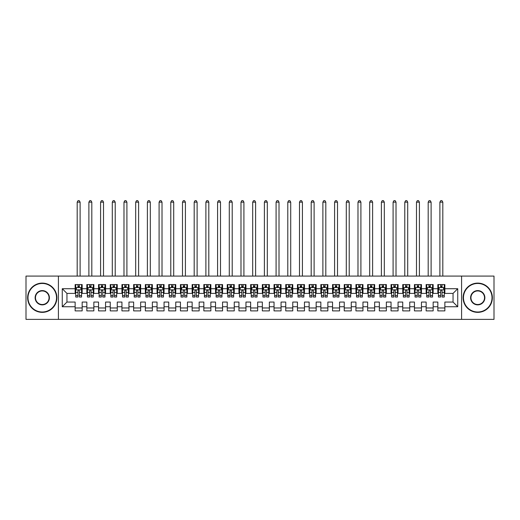 <?xml version="1.0" encoding="UTF-8"?>
<svg xmlns="http://www.w3.org/2000/svg" width="520" height="520" viewBox="0 0 520 520"><rect width="100%" height="100%" fill="white"/><g stroke="black" fill="none" stroke-linecap="round" stroke-linejoin="round"><path stroke-width="0.78" d="M461.591 319.377L494 319.377L494 276.088L461.591 276.088L461.591 319.377L58.409 319.377L58.409 276.088L26 276.088L26 319.377L58.409 319.377M461.591 276.088L58.409 276.088M62.27 306.742L62.27 288.724L75.14 288.724L75.14 293.404L66.95 293.404L66.95 302.062L62.27 306.742L75.14 306.742L75.14 310.895L82.16 310.895L82.16 306.742L86.84 306.742L86.84 310.895L93.86 310.895L93.86 306.742L98.54 306.742L98.54 310.895L105.56 310.895L105.56 306.742L110.24 306.742L110.24 310.895L117.26 310.895L117.26 306.742L121.94 306.742L121.94 310.895L128.96 310.895L128.96 306.742L133.64 306.742L133.64 310.895L140.66 310.895L140.66 306.742L145.34 306.742L145.34 310.895L152.36 310.895L152.36 306.742L157.04 306.742L157.04 310.895L164.06 310.895L164.06 306.742L168.74 306.742L168.74 310.895L175.76 310.895L175.76 306.742L180.44 306.742L180.44 310.895L187.46 310.895L187.46 306.742L192.14 306.742L192.14 310.895L199.16 310.895L199.16 306.742L203.84 306.742L203.84 310.895L210.86 310.895L210.86 306.742L215.54 306.742L215.54 310.895L222.56 310.895L222.56 306.742L227.24 306.742L227.24 310.895L234.26 310.895L234.26 306.742L238.94 306.742L238.94 310.895L245.96 310.895L245.96 306.742L250.64 306.742L250.64 310.895L257.66 310.895L257.66 306.742L262.34 306.742L262.34 310.895L269.36 310.895L269.36 306.742L274.04 306.742L274.04 310.895L281.06 310.895L281.06 306.742L285.74 306.742L285.74 310.895L292.76 310.895L292.76 306.742L297.44 306.742L297.44 310.895L304.46 310.895L304.46 306.742L309.14 306.742L309.14 310.895L316.16 310.895L316.16 306.742L320.84 306.742L320.84 310.895L327.86 310.895L327.86 306.742L332.54 306.742L332.54 310.895L339.56 310.895L339.56 306.742L344.24 306.742L344.24 310.895L351.26 310.895L351.26 306.742L355.94 306.742L355.94 310.895L362.96 310.895L362.96 306.742L367.64 306.742L367.64 310.895L374.66 310.895L374.66 306.742L379.34 306.742L379.34 310.895L386.36 310.895L386.36 306.742L391.04 306.742L391.04 310.895L398.06 310.895L398.06 306.742L402.74 306.742L402.74 310.895L409.76 310.895L409.76 306.742L414.44 306.742L414.44 310.895L421.46 310.895L421.46 306.742L426.14 306.742L426.14 310.895L433.16 310.895L433.16 306.742L437.84 306.742L437.84 310.895L444.86 310.895L444.86 302.062L453.05 302.062L453.05 293.404L444.86 293.404L444.86 288.724L457.73 288.724L457.73 306.742L444.86 306.742M444.86 288.724L444.86 284.57L437.84 284.57L437.84 288.724L433.16 288.724L433.16 284.57L426.14 284.57L426.14 288.724L421.46 288.724L421.46 284.57L414.44 284.57L414.44 288.724L409.76 288.724L409.76 284.57L402.74 284.57L402.74 288.724L398.06 288.724L398.06 284.57L391.04 284.57L391.04 288.724L386.36 288.724L386.36 284.57L379.34 284.57L379.34 288.724L374.66 288.724L374.66 284.57L367.64 284.57L367.64 288.724L362.96 288.724L362.96 284.57L355.94 284.57L355.94 288.724L351.26 288.724L351.26 284.57L344.24 284.57L344.24 288.724L339.56 288.724L339.56 284.57L332.54 284.57L332.54 288.724L327.86 288.724L327.86 284.57L320.84 284.57L320.84 288.724L316.16 288.724L316.16 284.57L309.14 284.57L309.14 288.724L304.46 288.724L304.46 284.57L297.44 284.57L297.44 288.724L292.76 288.724L292.76 284.57L285.74 284.57L285.74 288.724L281.06 288.724L281.06 284.57L274.04 284.57L274.04 288.724L269.36 288.724L269.36 284.57L262.34 284.57L262.34 288.724L257.66 288.724L257.66 284.57L250.64 284.57L250.64 288.724L245.96 288.724L245.96 284.57L238.94 284.57L238.94 288.724L234.26 288.724L234.26 284.57L227.24 284.57L227.24 288.724L222.56 288.724L222.56 284.57L215.54 284.57L215.54 288.724L210.86 288.724L210.86 284.57L203.84 284.57L203.84 288.724L199.16 288.724L199.16 284.57L192.14 284.57L192.14 288.724L187.46 288.724L187.46 284.57L180.44 284.57L180.44 288.724L175.76 288.724L175.76 284.57L168.74 284.57L168.74 288.724L164.06 288.724L164.06 284.57L157.04 284.57L157.04 288.724L152.36 288.724L152.36 284.57L145.34 284.57L145.34 288.724L140.66 288.724L140.66 284.57L133.64 284.57L133.64 288.724L128.96 288.724L128.96 284.57L121.94 284.57L121.94 288.724L117.26 288.724L117.26 284.57L110.24 284.57L110.24 288.724L105.56 288.724L105.56 284.57L98.54 284.57L98.54 288.724L93.86 288.724L93.86 284.57L86.84 284.57L86.84 288.724L82.16 288.724L82.16 284.57L75.14 284.57L75.14 288.724M433.16 306.742L433.16 302.062L437.84 302.062L437.84 306.742M457.73 288.724L453.05 293.404M421.46 306.742L421.46 302.062L426.14 302.062L426.14 306.742M437.84 288.724L437.84 293.404L433.16 293.404L433.16 288.724M409.76 306.742L409.76 302.062L414.44 302.062L414.44 306.742M426.14 288.724L426.14 293.404L421.46 293.404L421.46 288.724M398.06 306.742L398.06 302.062L402.74 302.062L402.74 306.742M414.44 288.724L414.44 293.404L409.76 293.404L409.76 288.724M386.36 306.742L386.36 302.062L391.04 302.062L391.04 306.742M402.74 288.724L402.74 293.404L398.06 293.404L398.06 288.724M374.66 306.742L374.66 302.062L379.34 302.062L379.34 306.742M391.04 288.724L391.04 293.404L386.36 293.404L386.36 288.724M362.96 306.742L362.96 302.062L367.64 302.062L367.64 306.742M379.34 288.724L379.34 293.404L374.66 293.404L374.66 288.724M351.26 306.742L351.26 302.062L355.94 302.062L355.94 306.742M367.64 288.724L367.64 293.404L362.96 293.404L362.96 288.724M339.56 306.742L339.56 302.062L344.24 302.062L344.24 306.742M355.94 288.724L355.94 293.404L351.26 293.404L351.26 288.724M327.86 306.742L327.86 302.062L332.54 302.062L332.54 306.742M344.24 288.724L344.24 293.404L339.56 293.404L339.56 288.724M316.16 306.742L316.16 302.062L320.84 302.062L320.84 306.742M332.54 288.724L332.54 293.404L327.86 293.404L327.86 288.724M304.46 306.742L304.46 302.062L309.14 302.062L309.14 306.742M320.84 288.724L320.84 293.404L316.16 293.404L316.16 288.724M292.76 306.742L292.76 302.062L297.44 302.062L297.44 306.742M309.14 288.724L309.14 293.404L304.46 293.404L304.46 288.724M281.06 306.742L281.06 302.062L285.74 302.062L285.74 306.742M297.44 288.724L297.44 293.404L292.76 293.404L292.76 288.724M269.36 306.742L269.36 302.062L274.04 302.062L274.04 306.742M285.74 288.724L285.74 293.404L281.06 293.404L281.06 288.724M257.66 306.742L257.66 302.062L262.34 302.062L262.34 306.742M274.04 288.724L274.04 293.404L269.36 293.404L269.36 288.724M245.96 306.742L245.96 302.062L250.64 302.062L250.64 306.742M262.34 288.724L262.34 293.404L257.66 293.404L257.66 288.724M234.26 306.742L234.26 302.062L238.94 302.062L238.94 306.742M250.64 288.724L250.64 293.404L245.96 293.404L245.96 288.724M222.56 306.742L222.56 302.062L227.24 302.062L227.24 306.742M238.94 288.724L238.94 293.404L234.26 293.404L234.26 288.724M210.86 306.742L210.86 302.062L215.54 302.062L215.54 306.742M227.24 288.724L227.24 293.404L222.56 293.404L222.56 288.724M199.16 306.742L199.16 302.062L203.84 302.062L203.84 306.742M215.54 288.724L215.54 293.404L210.86 293.404L210.86 288.724M187.46 306.742L187.46 302.062L192.14 302.062L192.14 306.742M203.84 288.724L203.84 293.404L199.16 293.404L199.16 288.724M175.76 306.742L175.76 302.062L180.44 302.062L180.44 306.742M192.14 288.724L192.14 293.404L187.46 293.404L187.46 288.724M164.06 306.742L164.06 302.062L168.74 302.062L168.74 306.742M180.44 288.724L180.44 293.404L175.76 293.404L175.76 288.724M152.36 306.742L152.36 302.062L157.04 302.062L157.04 306.742M168.74 288.724L168.74 293.404L164.06 293.404L164.06 288.724M140.66 306.742L140.66 302.062L145.34 302.062L145.34 306.742M157.04 288.724L157.04 293.404L152.36 293.404L152.36 288.724M128.96 306.742L128.96 302.062L133.64 302.062L133.64 306.742M145.34 288.724L145.34 293.404L140.66 293.404L140.66 288.724M117.26 306.742L117.26 302.062L121.94 302.062L121.94 306.742M133.64 288.724L133.64 293.404L128.96 293.404L128.96 288.724M105.56 306.742L105.56 302.062L110.24 302.062L110.24 306.742M121.94 288.724L121.94 293.404L117.26 293.404L117.26 288.724M93.86 306.742L93.86 302.062L98.54 302.062L98.54 306.742M110.24 288.724L110.24 293.404L105.56 293.404L105.56 288.724M82.16 306.742L82.16 302.062L86.84 302.062L86.84 306.742M98.54 288.724L98.54 293.404L93.86 293.404L93.86 288.724M66.95 302.062L75.14 302.062L75.14 306.742M86.84 288.724L86.84 293.404L82.16 293.404L82.16 288.724M437.84 287.495L438.425 287.495M444.275 287.495L444.86 287.495M426.14 287.495L426.725 287.495M432.575 287.495L433.16 287.495M414.44 287.495L415.025 287.495M420.875 287.495L421.46 287.495M402.74 287.495L403.325 287.495M409.175 287.495L409.76 287.495M391.04 287.495L391.625 287.495M397.475 287.495L398.06 287.495M379.34 287.495L379.925 287.495M385.775 287.495L386.36 287.495M367.64 287.495L368.225 287.495M374.075 287.495L374.66 287.495M355.94 287.495L356.525 287.495M362.375 287.495L362.96 287.495M344.24 287.495L344.825 287.495M350.675 287.495L351.26 287.495M332.54 287.495L333.125 287.495M338.975 287.495L339.56 287.495M320.84 287.495L321.425 287.495M327.275 287.495L327.86 287.495M309.14 287.495L309.725 287.495M315.575 287.495L316.16 287.495M297.44 287.495L298.025 287.495M303.875 287.495L304.46 287.495M285.74 287.495L286.325 287.495M292.175 287.495L292.76 287.495M274.04 287.495L274.625 287.495M280.475 287.495L281.06 287.495M262.34 287.495L262.925 287.495M268.775 287.495L269.36 287.495M250.64 287.495L251.225 287.495M257.075 287.495L257.66 287.495M238.94 287.495L239.525 287.495M245.375 287.495L245.96 287.495M227.24 287.495L227.825 287.495M233.675 287.495L234.26 287.495M215.54 287.495L216.125 287.495M221.975 287.495L222.56 287.495M203.84 287.495L204.425 287.495M210.275 287.495L210.86 287.495M192.14 287.495L192.725 287.495M198.575 287.495L199.16 287.495M180.44 287.495L181.025 287.495M186.875 287.495L187.46 287.495M168.74 287.495L169.325 287.495M175.175 287.495L175.76 287.495M157.04 287.495L157.625 287.495M163.475 287.495L164.06 287.495M145.34 287.495L145.925 287.495M151.775 287.495L152.36 287.495M133.64 287.495L134.225 287.495M140.075 287.495L140.66 287.495M121.94 287.495L122.525 287.495M128.375 287.495L128.96 287.495M110.24 287.495L110.825 287.495M116.675 287.495L117.26 287.495M98.54 287.495L99.125 287.495M104.975 287.495L105.56 287.495M86.84 287.495L87.425 287.495M93.275 287.495L93.86 287.495M75.14 287.495L75.725 287.495M81.575 287.495L82.16 287.495M75.14 307.97L82.16 307.97M86.84 307.97L93.86 307.97M98.54 307.97L105.56 307.97M110.24 307.97L117.26 307.97M121.94 307.97L128.96 307.97M133.64 307.97L140.66 307.97M145.34 307.97L152.36 307.97M157.04 307.97L164.06 307.97M168.74 307.97L175.76 307.97M180.44 307.97L187.46 307.97M192.14 307.97L199.16 307.97M203.84 307.97L210.86 307.97M215.54 307.97L222.56 307.97M227.24 307.97L234.26 307.97M238.94 307.97L245.96 307.97M250.64 307.97L257.66 307.97M262.34 307.97L269.36 307.97M274.04 307.97L281.06 307.97M285.74 307.97L292.76 307.97M297.44 307.97L304.46 307.97M309.14 307.97L316.16 307.97M320.84 307.97L327.86 307.97M332.54 307.97L339.56 307.97M344.24 307.97L351.26 307.97M355.94 307.97L362.96 307.97M367.64 307.97L374.66 307.97M379.34 307.97L386.36 307.97M391.04 307.97L398.06 307.97M402.74 307.97L409.76 307.97M414.44 307.97L421.46 307.97M426.14 307.97L433.16 307.97M437.84 307.97L444.86 307.97M62.27 288.724L66.95 293.404M453.05 302.062L457.73 306.742M79.352 286.091L77.948 286.091M81.575 295.562L79.352 295.562L79.352 297.031L81.575 297.031L81.575 289.894L80.405 287.553L76.895 287.553L75.725 289.894L75.725 297.031L77.948 297.031L77.948 295.562L75.725 295.562M75.725 289.894L75.725 284.57M81.575 289.894L81.575 284.57M77.948 287.553L77.948 284.57M79.352 284.57L79.352 287.553M79.352 295.562L79.352 290.771C78.884 289.868 78.416 289.868 77.948 290.771L77.948 295.562M79.352 287.495L77.948 287.495M80.112 276.088L80.112 202.144L77.188 202.144L77.188 276.088M77.188 202.144L78.065 200.623L79.235 200.623L80.112 202.144M91.052 286.091L89.648 286.091M93.275 295.562L91.052 295.562L91.052 297.031L93.275 297.031L93.275 289.894L92.105 287.553L88.595 287.553L87.425 289.894L87.425 297.031L89.648 297.031L89.648 295.562L87.425 295.562M87.425 289.894L87.425 284.57M93.275 289.894L93.275 284.57M89.648 287.553L89.648 284.57M91.052 284.57L91.052 287.553M91.052 295.562L91.052 290.771C90.584 289.868 90.116 289.868 89.648 290.771L89.648 295.562M91.052 287.495L89.648 287.495M91.812 276.088L91.812 202.144L88.888 202.144L88.888 276.088M88.888 202.144L89.765 200.623L90.935 200.623L91.812 202.144M102.752 286.091L101.348 286.091M104.975 295.562L102.752 295.562L102.752 297.031L104.975 297.031L104.975 289.894L103.805 287.553L100.295 287.553L99.125 289.894L99.125 297.031L101.348 297.031L101.348 295.562L99.125 295.562M99.125 289.894L99.125 284.57M104.975 289.894L104.975 284.57M101.348 287.553L101.348 284.57M102.752 284.57L102.752 287.553M102.752 295.562L102.752 290.771C102.284 289.868 101.816 289.868 101.348 290.771L101.348 295.562M102.752 287.495L101.348 287.495M103.513 276.088L103.513 202.144L100.588 202.144L100.588 276.088M100.588 202.144L101.465 200.623L102.635 200.623L103.513 202.144M42.263 312.007A14.274 14.274 0 0 0 56.537 297.733A14.274 14.274 0 0 0 42.263 283.459A14.274 14.274 0 0 0 27.989 297.733A14.274 14.274 0 0 0 42.263 312.007M42.263 283.108A14.625 14.625 0 0 1 56.888 297.733A14.625 14.625 0 0 1 42.263 312.358A14.625 14.625 0 0 1 27.638 297.733A14.625 14.625 0 0 1 42.263 283.108M42.263 304.87A7.137 7.137 0 0 1 35.126 297.733A7.137 7.137 0 0 1 42.263 290.596A7.137 7.137 0 0 1 49.4 297.733A7.137 7.137 0 0 1 42.263 304.87M42.263 290.947A6.786 6.786 0 0 0 35.477 297.733A6.786 6.786 0 0 0 42.263 304.519A6.786 6.786 0 0 0 49.049 297.733A6.786 6.786 0 0 0 42.263 290.947M477.737 312.007A14.274 14.274 0 0 0 492.011 297.733A14.274 14.274 0 0 0 477.737 283.459A14.274 14.274 0 0 0 463.463 297.733A14.274 14.274 0 0 0 477.737 312.007M477.737 283.108A14.625 14.625 0 0 1 492.362 297.733A14.625 14.625 0 0 1 477.737 312.358A14.625 14.625 0 0 1 463.112 297.733A14.625 14.625 0 0 1 477.737 283.108M477.737 304.87A7.137 7.137 0 0 1 470.6 297.733A7.137 7.137 0 0 1 477.737 290.596A7.137 7.137 0 0 1 484.874 297.733A7.137 7.137 0 0 1 477.737 304.87M477.737 290.947A6.786 6.786 0 0 0 470.951 297.733A6.786 6.786 0 0 0 477.737 304.519A6.786 6.786 0 0 0 484.523 297.733A6.786 6.786 0 0 0 477.737 290.947M114.452 286.091L113.048 286.091M116.675 295.562L114.452 295.562L114.452 297.031L116.675 297.031L116.675 289.894L115.505 287.553L111.995 287.553L110.825 289.894L110.825 297.031L113.048 297.031L113.048 295.562L110.825 295.562M110.825 289.894L110.825 284.57M116.675 289.894L116.675 284.57M113.048 287.553L113.048 284.57M114.452 284.57L114.452 287.553M114.452 295.562L114.452 290.771C113.984 289.868 113.516 289.868 113.048 290.771L113.048 295.562M114.452 287.495L113.048 287.495M115.213 276.088L115.213 202.144L112.288 202.144L112.288 276.088M112.288 202.144L113.165 200.623L114.335 200.623L115.213 202.144M126.152 286.091L124.748 286.091M128.375 295.562L126.152 295.562L126.152 297.031L128.375 297.031L128.375 289.894L127.205 287.553L123.695 287.553L122.525 289.894L122.525 297.031L124.748 297.031L124.748 295.562L122.525 295.562M122.525 289.894L122.525 284.57M128.375 289.894L128.375 284.57M124.748 287.553L124.748 284.57M126.152 284.57L126.152 287.553M126.152 295.562L126.152 290.771C125.684 289.868 125.216 289.868 124.748 290.771L124.748 295.562M126.152 287.495L124.748 287.495M126.913 276.088L126.913 202.144L123.987 202.144L123.987 276.088M123.987 202.144L124.865 200.623L126.035 200.623L126.913 202.144M137.852 286.091L136.448 286.091M140.075 295.562L137.852 295.562L137.852 297.031L140.075 297.031L140.075 289.894L138.905 287.553L135.395 287.553L134.225 289.894L134.225 297.031L136.448 297.031L136.448 295.562L134.225 295.562M134.225 289.894L134.225 284.57M140.075 289.894L140.075 284.57M136.448 287.553L136.448 284.57M137.852 284.57L137.852 287.553M137.852 295.562L137.852 290.771C137.384 289.868 136.916 289.868 136.448 290.771L136.448 295.562M137.852 287.495L136.448 287.495M138.613 276.088L138.613 202.144L135.688 202.144L135.688 276.088M135.688 202.144L136.565 200.623L137.735 200.623L138.613 202.144M149.552 286.091L148.148 286.091M151.775 295.562L149.552 295.562L149.552 297.031L151.775 297.031L151.775 289.894L150.605 287.553L147.095 287.553L145.925 289.894L145.925 297.031L148.148 297.031L148.148 295.562L145.925 295.562M145.925 289.894L145.925 284.57M151.775 289.894L151.775 284.57M148.148 287.553L148.148 284.57M149.552 284.57L149.552 287.553M149.552 295.562L149.552 290.771C149.084 289.868 148.616 289.868 148.148 290.771L148.148 295.562M149.552 287.495L148.148 287.495M150.312 276.088L150.312 202.144L147.388 202.144L147.388 276.088M147.388 202.144L148.265 200.623L149.435 200.623L150.312 202.144M161.252 286.091L159.848 286.091M163.475 295.562L161.252 295.562L161.252 297.031L163.475 297.031L163.475 289.894L162.305 287.553L158.795 287.553L157.625 289.894L157.625 297.031L159.848 297.031L159.848 295.562L157.625 295.562M157.625 289.894L157.625 284.57M163.475 289.894L163.475 284.57M159.848 287.553L159.848 284.57M161.252 284.57L161.252 287.553M161.252 295.562L161.252 290.771C160.784 289.868 160.316 289.868 159.848 290.771L159.848 295.562M161.252 287.495L159.848 287.495M162.013 276.088L162.013 202.144L159.088 202.144L159.088 276.088M159.088 202.144L159.965 200.623L161.135 200.623L162.013 202.144M172.952 286.091L171.548 286.091M175.175 295.562L172.952 295.562L172.952 297.031L175.175 297.031L175.175 289.894L174.005 287.553L170.495 287.553L169.325 289.894L169.325 297.031L171.548 297.031L171.548 295.562L169.325 295.562M169.325 289.894L169.325 284.57M175.175 289.894L175.175 284.57M171.548 287.553L171.548 284.57M172.952 284.57L172.952 287.553M172.952 295.562L172.952 290.771C172.484 289.868 172.016 289.868 171.548 290.771L171.548 295.562M172.952 287.495L171.548 287.495M173.713 276.088L173.713 202.144L170.787 202.144L170.787 276.088M170.787 202.144L171.665 200.623L172.835 200.623L173.713 202.144M184.652 286.091L183.248 286.091M186.875 295.562L184.652 295.562L184.652 297.031L186.875 297.031L186.875 289.894L185.705 287.553L182.195 287.553L181.025 289.894L181.025 297.031L183.248 297.031L183.248 295.562L181.025 295.562M181.025 289.894L181.025 284.57M186.875 289.894L186.875 284.57M183.248 287.553L183.248 284.57M184.652 284.57L184.652 287.553M184.652 295.562L184.652 290.771C184.184 289.868 183.716 289.868 183.248 290.771L183.248 295.562M184.652 287.495L183.248 287.495M185.412 276.088L185.412 202.144L182.488 202.144L182.488 276.088M182.488 202.144L183.365 200.623L184.535 200.623L185.412 202.144M196.352 286.091L194.948 286.091M198.575 295.562L196.352 295.562L196.352 297.031L198.575 297.031L198.575 289.894L197.405 287.553L193.895 287.553L192.725 289.894L192.725 297.031L194.948 297.031L194.948 295.562L192.725 295.562M192.725 289.894L192.725 284.57M198.575 289.894L198.575 284.57M194.948 287.553L194.948 284.57M196.352 284.57L196.352 287.553M196.352 295.562L196.352 290.771C195.884 289.868 195.416 289.868 194.948 290.771L194.948 295.562M196.352 287.495L194.948 287.495M197.113 276.088L197.113 202.144L194.188 202.144L194.188 276.088M194.188 202.144L195.065 200.623L196.235 200.623L197.113 202.144M208.052 286.091L206.648 286.091M210.275 295.562L208.052 295.562L208.052 297.031L210.275 297.031L210.275 289.894L209.105 287.553L205.595 287.553L204.425 289.894L204.425 297.031L206.648 297.031L206.648 295.562L204.425 295.562M204.425 289.894L204.425 284.57M210.275 289.894L210.275 284.57M206.648 287.553L206.648 284.57M208.052 284.57L208.052 287.553M208.052 295.562L208.052 290.771C207.584 289.868 207.116 289.868 206.648 290.771L206.648 295.562M208.052 287.495L206.648 287.495M208.812 276.088L208.812 202.144L205.888 202.144L205.888 276.088M205.888 202.144L206.765 200.623L207.935 200.623L208.812 202.144M219.752 286.091L218.348 286.091M221.975 295.562L219.752 295.562L219.752 297.031L221.975 297.031L221.975 289.894L220.805 287.553L217.295 287.553L216.125 289.894L216.125 297.031L218.348 297.031L218.348 295.562L216.125 295.562M216.125 289.894L216.125 284.57M221.975 289.894L221.975 284.57M218.348 287.553L218.348 284.57M219.752 284.57L219.752 287.553M219.752 295.562L219.752 290.771C219.284 289.868 218.816 289.868 218.348 290.771L218.348 295.562M219.752 287.495L218.348 287.495M220.513 276.088L220.513 202.144L217.588 202.144L217.588 276.088M217.588 202.144L218.465 200.623L219.635 200.623L220.513 202.144M231.452 286.091L230.048 286.091M233.675 295.562L231.452 295.562L231.452 297.031L233.675 297.031L233.675 289.894L232.505 287.553L228.995 287.553L227.825 289.894L227.825 297.031L230.048 297.031L230.048 295.562L227.825 295.562M227.825 289.894L227.825 284.57M233.675 289.894L233.675 284.57M230.048 287.553L230.048 284.57M231.452 284.57L231.452 287.553M231.452 295.562L231.452 290.771C230.984 289.868 230.516 289.868 230.048 290.771L230.048 295.562M231.452 287.495L230.048 287.495M232.213 276.088L232.213 202.144L229.287 202.144L229.287 276.088M229.287 202.144L230.165 200.623L231.335 200.623L232.213 202.144M243.152 286.091L241.748 286.091M245.375 295.562L243.152 295.562L243.152 297.031L245.375 297.031L245.375 289.894L244.205 287.553L240.695 287.553L239.525 289.894L239.525 297.031L241.748 297.031L241.748 295.562L239.525 295.562M239.525 289.894L239.525 284.57M245.375 289.894L245.375 284.57M241.748 287.553L241.748 284.57M243.152 284.57L243.152 287.553M243.152 295.562L243.152 290.771C242.684 289.868 242.216 289.868 241.748 290.771L241.748 295.562M243.152 287.495L241.748 287.495M243.912 276.088L243.912 202.144L240.988 202.144L240.988 276.088M240.988 202.144L241.865 200.623L243.035 200.623L243.912 202.144M254.852 286.091L253.448 286.091M257.075 295.562L254.852 295.562L254.852 297.031L257.075 297.031L257.075 289.894L255.905 287.553L252.395 287.553L251.225 289.894L251.225 297.031L253.448 297.031L253.448 295.562L251.225 295.562M251.225 289.894L251.225 284.57M257.075 289.894L257.075 284.57M253.448 287.553L253.448 284.57M254.852 284.57L254.852 287.553M254.852 295.562L254.852 290.771C254.384 289.868 253.916 289.868 253.448 290.771L253.448 295.562M254.852 287.495L253.448 287.495M255.613 276.088L255.613 202.144L252.688 202.144L252.688 276.088M252.688 202.144L253.565 200.623L254.735 200.623L255.613 202.144M266.552 286.091L265.148 286.091M268.775 295.562L266.552 295.562L266.552 297.031L268.775 297.031L268.775 289.894L267.605 287.553L264.095 287.553L262.925 289.894L262.925 297.031L265.148 297.031L265.148 295.562L262.925 295.562M262.925 289.894L262.925 284.57M268.775 289.894L268.775 284.57M265.148 287.553L265.148 284.57M266.552 284.57L266.552 287.553M266.552 295.562L266.552 290.771C266.084 289.868 265.616 289.868 265.148 290.771L265.148 295.562M266.552 287.495L265.148 287.495M267.312 276.088L267.312 202.144L264.387 202.144L264.387 276.088M264.387 202.144L265.265 200.623L266.435 200.623L267.312 202.144M278.252 286.091L276.848 286.091M280.475 295.562L278.252 295.562L278.252 297.031L280.475 297.031L280.475 289.894L279.305 287.553L275.795 287.553L274.625 289.894L274.625 297.031L276.848 297.031L276.848 295.562L274.625 295.562M274.625 289.894L274.625 284.57M280.475 289.894L280.475 284.57M276.848 287.553L276.848 284.57M278.252 284.57L278.252 287.553M278.252 295.562L278.252 290.771C277.784 289.868 277.316 289.868 276.848 290.771L276.848 295.562M278.252 287.495L276.848 287.495M279.012 276.088L279.012 202.144L276.088 202.144L276.088 276.088M276.088 202.144L276.965 200.623L278.135 200.623L279.012 202.144M289.952 286.091L288.548 286.091M292.175 295.562L289.952 295.562L289.952 297.031L292.175 297.031L292.175 289.894L291.005 287.553L287.495 287.553L286.325 289.894L286.325 297.031L288.548 297.031L288.548 295.562L286.325 295.562M286.325 289.894L286.325 284.57M292.175 289.894L292.175 284.57M288.548 287.553L288.548 284.57M289.952 284.57L289.952 287.553M289.952 295.562L289.952 290.771C289.484 289.868 289.016 289.868 288.548 290.771L288.548 295.562M289.952 287.495L288.548 287.495M290.713 276.088L290.713 202.144L287.788 202.144L287.788 276.088M287.788 202.144L288.665 200.623L289.835 200.623L290.713 202.144M301.652 286.091L300.248 286.091M303.875 295.562L301.652 295.562L301.652 297.031L303.875 297.031L303.875 289.894L302.705 287.553L299.195 287.553L298.025 289.894L298.025 297.031L300.248 297.031L300.248 295.562L298.025 295.562M298.025 289.894L298.025 284.57M303.875 289.894L303.875 284.57M300.248 287.553L300.248 284.57M301.652 284.57L301.652 287.553M301.652 295.562L301.652 290.771C301.184 289.868 300.716 289.868 300.248 290.771L300.248 295.562M301.652 287.495L300.248 287.495M302.413 276.088L302.413 202.144L299.488 202.144L299.488 276.088M299.488 202.144L300.365 200.623L301.535 200.623L302.413 202.144M313.352 286.091L311.948 286.091M315.575 295.562L313.352 295.562L313.352 297.031L315.575 297.031L315.575 289.894L314.405 287.553L310.895 287.553L309.725 289.894L309.725 297.031L311.948 297.031L311.948 295.562L309.725 295.562M309.725 289.894L309.725 284.57M315.575 289.894L315.575 284.57M311.948 287.553L311.948 284.57M313.352 284.57L313.352 287.553M313.352 295.562L313.352 290.771C312.884 289.868 312.416 289.868 311.948 290.771L311.948 295.562M313.352 287.495L311.948 287.495M314.113 276.088L314.113 202.144L311.188 202.144L311.188 276.088M311.188 202.144L312.065 200.623L313.235 200.623L314.113 202.144M325.052 286.091L323.648 286.091M327.275 295.562L325.052 295.562L325.052 297.031L327.275 297.031L327.275 289.894L326.105 287.553L322.595 287.553L321.425 289.894L321.425 297.031L323.648 297.031L323.648 295.562L321.425 295.562M321.425 289.894L321.425 284.57M327.275 289.894L327.275 284.57M323.648 287.553L323.648 284.57M325.052 284.57L325.052 287.553M325.052 295.562L325.052 290.771C324.584 289.868 324.116 289.868 323.648 290.771L323.648 295.562M325.052 287.495L323.648 287.495M325.812 276.088L325.812 202.144L322.887 202.144L322.887 276.088M322.887 202.144L323.765 200.623L324.935 200.623L325.812 202.144M336.752 286.091L335.348 286.091M338.975 295.562L336.752 295.562L336.752 297.031L338.975 297.031L338.975 289.894L337.805 287.553L334.295 287.553L333.125 289.894L333.125 297.031L335.348 297.031L335.348 295.562L333.125 295.562M333.125 289.894L333.125 284.57M338.975 289.894L338.975 284.57M335.348 287.553L335.348 284.57M336.752 284.57L336.752 287.553M336.752 295.562L336.752 290.771C336.284 289.868 335.816 289.868 335.348 290.771L335.348 295.562M336.752 287.495L335.348 287.495M337.512 276.088L337.512 202.144L334.588 202.144L334.588 276.088M334.588 202.144L335.465 200.623L336.635 200.623L337.512 202.144M348.452 286.091L347.048 286.091M350.675 295.562L348.452 295.562L348.452 297.031L350.675 297.031L350.675 289.894L349.505 287.553L345.995 287.553L344.825 289.894L344.825 297.031L347.048 297.031L347.048 295.562L344.825 295.562M344.825 289.894L344.825 284.57M350.675 289.894L350.675 284.57M347.048 287.553L347.048 284.57M348.452 284.57L348.452 287.553M348.452 295.562L348.452 290.771C347.984 289.868 347.516 289.868 347.048 290.771L347.048 295.562M348.452 287.495L347.048 287.495M349.213 276.088L349.213 202.144L346.288 202.144L346.288 276.088M346.288 202.144L347.165 200.623L348.335 200.623L349.213 202.144M360.152 286.091L358.748 286.091M362.375 295.562L360.152 295.562L360.152 297.031L362.375 297.031L362.375 289.894L361.205 287.553L357.695 287.553L356.525 289.894L356.525 297.031L358.748 297.031L358.748 295.562L356.525 295.562M356.525 289.894L356.525 284.57M362.375 289.894L362.375 284.57M358.748 287.553L358.748 284.57M360.152 284.57L360.152 287.553M360.152 295.562L360.152 290.771C359.684 289.868 359.216 289.868 358.748 290.771L358.748 295.562M360.152 287.495L358.748 287.495M360.913 276.088L360.913 202.144L357.988 202.144L357.988 276.088M357.988 202.144L358.865 200.623L360.035 200.623L360.913 202.144M371.852 286.091L370.448 286.091M374.075 295.562L371.852 295.562L371.852 297.031L374.075 297.031L374.075 289.894L372.905 287.553L369.395 287.553L368.225 289.894L368.225 297.031L370.448 297.031L370.448 295.562L368.225 295.562M368.225 289.894L368.225 284.57M374.075 289.894L374.075 284.57M370.448 287.553L370.448 284.57M371.852 284.57L371.852 287.553M371.852 295.562L371.852 290.771C371.384 289.868 370.916 289.868 370.448 290.771L370.448 295.562M371.852 287.495L370.448 287.495M372.613 276.088L372.613 202.144L369.688 202.144L369.688 276.088M369.688 202.144L370.565 200.623L371.735 200.623L372.613 202.144M383.552 286.091L382.148 286.091M385.775 295.562L383.552 295.562L383.552 297.031L385.775 297.031L385.775 289.894L384.605 287.553L381.095 287.553L379.925 289.894L379.925 297.031L382.148 297.031L382.148 295.562L379.925 295.562M379.925 289.894L379.925 284.57M385.775 289.894L385.775 284.57M382.148 287.553L382.148 284.57M383.552 284.57L383.552 287.553M383.552 295.562L383.552 290.771C383.084 289.868 382.616 289.868 382.148 290.771L382.148 295.562M383.552 287.495L382.148 287.495M384.312 276.088L384.312 202.144L381.387 202.144L381.387 276.088M381.387 202.144L382.265 200.623L383.435 200.623L384.312 202.144M395.252 286.091L393.848 286.091M397.475 295.562L395.252 295.562L395.252 297.031L397.475 297.031L397.475 289.894L396.305 287.553L392.795 287.553L391.625 289.894L391.625 297.031L393.848 297.031L393.848 295.562L391.625 295.562M391.625 289.894L391.625 284.57M397.475 289.894L397.475 284.57M393.848 287.553L393.848 284.57M395.252 284.57L395.252 287.553M395.252 295.562L395.252 290.771C394.784 289.868 394.316 289.868 393.848 290.771L393.848 295.562M395.252 287.495L393.848 287.495M396.012 276.088L396.012 202.144L393.088 202.144L393.088 276.088M393.088 202.144L393.965 200.623L395.135 200.623L396.012 202.144M406.952 286.091L405.548 286.091M409.175 295.562L406.952 295.562L406.952 297.031L409.175 297.031L409.175 289.894L408.005 287.553L404.495 287.553L403.325 289.894L403.325 297.031L405.548 297.031L405.548 295.562L403.325 295.562M403.325 289.894L403.325 284.57M409.175 289.894L409.175 284.57M405.548 287.553L405.548 284.57M406.952 284.57L406.952 287.553M406.952 295.562L406.952 290.771C406.484 289.868 406.016 289.868 405.548 290.771L405.548 295.562M406.952 287.495L405.548 287.495M407.713 276.088L407.713 202.144L404.788 202.144L404.788 276.088M404.788 202.144L405.665 200.623L406.835 200.623L407.713 202.144M418.652 286.091L417.248 286.091M420.875 295.562L418.652 295.562L418.652 297.031L420.875 297.031L420.875 289.894L419.705 287.553L416.195 287.553L415.025 289.894L415.025 297.031L417.248 297.031L417.248 295.562L415.025 295.562M415.025 289.894L415.025 284.57M420.875 289.894L420.875 284.57M417.248 287.553L417.248 284.57M418.652 284.57L418.652 287.553M418.652 295.562L418.652 290.771C418.184 289.868 417.716 289.868 417.248 290.771L417.248 295.562M418.652 287.495L417.248 287.495M419.413 276.088L419.413 202.144L416.488 202.144L416.488 276.088M416.488 202.144L417.365 200.623L418.535 200.623L419.413 202.144M430.352 286.091L428.948 286.091M432.575 295.562L430.352 295.562L430.352 297.031L432.575 297.031L432.575 289.894L431.405 287.553L427.895 287.553L426.725 289.894L426.725 297.031L428.948 297.031L428.948 295.562L426.725 295.562M426.725 289.894L426.725 284.57M432.575 289.894L432.575 284.57M428.948 287.553L428.948 284.57M430.352 284.57L430.352 287.553M430.352 295.562L430.352 290.771C429.884 289.868 429.416 289.868 428.948 290.771L428.948 295.562M430.352 287.495L428.948 287.495M431.113 276.088L431.113 202.144L428.188 202.144L428.188 276.088M428.188 202.144L429.065 200.623L430.235 200.623L431.113 202.144M442.052 286.091L440.648 286.091M444.275 295.562L442.052 295.562L442.052 297.031L444.275 297.031L444.275 289.894L443.105 287.553L439.595 287.553L438.425 289.894L438.425 297.031L440.648 297.031L440.648 295.562L438.425 295.562M438.425 289.894L438.425 284.57M444.275 289.894L444.275 284.57M440.648 287.553L440.648 284.57M442.052 284.57L442.052 287.553M442.052 295.562L442.052 290.771C441.584 289.868 441.116 289.868 440.648 290.771L440.648 295.562M442.052 287.495L440.648 287.495M442.812 276.088L442.812 202.144L439.887 202.144L439.887 276.088M439.887 202.144L440.765 200.623L441.935 200.623L442.812 202.144M81.543 289.835L75.758 289.835M75.725 287.697L76.823 287.697M80.477 287.697L81.575 287.697M77.948 292.428L75.725 292.428M81.575 292.428L79.352 292.428M79.352 286.839L77.948 286.839M93.242 289.835L87.458 289.835M87.425 287.697L88.523 287.697M92.177 287.697L93.275 287.697M89.648 292.428L87.425 292.428M93.275 292.428L91.052 292.428M91.052 286.839L89.648 286.839M104.942 289.835L99.158 289.835M99.125 287.697L100.224 287.697M103.877 287.697L104.975 287.697M101.348 292.428L99.125 292.428M104.975 292.428L102.752 292.428M102.752 286.839L101.348 286.839M116.642 289.835L110.858 289.835M110.825 287.697L111.924 287.697M115.577 287.697L116.675 287.697M113.048 292.428L110.825 292.428M116.675 292.428L114.452 292.428M114.452 286.839L113.048 286.839M128.343 289.835L122.558 289.835M122.525 287.697L123.624 287.697M127.277 287.697L128.375 287.697M124.748 292.428L122.525 292.428M128.375 292.428L126.152 292.428M126.152 286.839L124.748 286.839M140.042 289.835L134.258 289.835M134.225 287.697L135.323 287.697M138.977 287.697L140.075 287.697M136.448 292.428L134.225 292.428M140.075 292.428L137.852 292.428M137.852 286.839L136.448 286.839M151.743 289.835L145.958 289.835M145.925 287.697L147.024 287.697M150.677 287.697L151.775 287.697M148.148 292.428L145.925 292.428M151.775 292.428L149.552 292.428M149.552 286.839L148.148 286.839M163.442 289.835L157.657 289.835M157.625 287.697L158.724 287.697M162.376 287.697L163.475 287.697M159.848 292.428L157.625 292.428M163.475 292.428L161.252 292.428M161.252 286.839L159.848 286.839M175.143 289.835L169.358 289.835M169.325 287.697L170.424 287.697M174.077 287.697L175.175 287.697M171.548 292.428L169.325 292.428M175.175 292.428L172.952 292.428M172.952 286.839L171.548 286.839M186.843 289.835L181.058 289.835M181.025 287.697L182.124 287.697M185.776 287.697L186.875 287.697M183.248 292.428L181.025 292.428M186.875 292.428L184.652 292.428M184.652 286.839L183.248 286.839M198.542 289.835L192.758 289.835M192.725 287.697L193.823 287.697M197.477 287.697L198.575 287.697M194.948 292.428L192.725 292.428M198.575 292.428L196.352 292.428M196.352 286.839L194.948 286.839M210.243 289.835L204.458 289.835M204.425 287.697L205.524 287.697M209.177 287.697L210.275 287.697M206.648 292.428L204.425 292.428M210.275 292.428L208.052 292.428M208.052 286.839L206.648 286.839M221.942 289.835L216.158 289.835M216.125 287.697L217.224 287.697M220.877 287.697L221.975 287.697M218.348 292.428L216.125 292.428M221.975 292.428L219.752 292.428M219.752 286.839L218.348 286.839M233.643 289.835L227.858 289.835M227.825 287.697L228.924 287.697M232.577 287.697L233.675 287.697M230.048 292.428L227.825 292.428M233.675 292.428L231.452 292.428M231.452 286.839L230.048 286.839M245.343 289.835L239.558 289.835M239.525 287.697L240.624 287.697M244.276 287.697L245.375 287.697M241.748 292.428L239.525 292.428M245.375 292.428L243.152 292.428M243.152 286.839L241.748 286.839M257.043 289.835L251.258 289.835M251.225 287.697L252.323 287.697M255.977 287.697L257.075 287.697M253.448 292.428L251.225 292.428M257.075 292.428L254.852 292.428M254.852 286.839L253.448 286.839M268.743 289.835L262.958 289.835M262.925 287.697L264.024 287.697M267.677 287.697L268.775 287.697M265.148 292.428L262.925 292.428M268.775 292.428L266.552 292.428M266.552 286.839L265.148 286.839M280.442 289.835L274.658 289.835M274.625 287.697L275.724 287.697M279.377 287.697L280.475 287.697M276.848 292.428L274.625 292.428M280.475 292.428L278.252 292.428M278.252 286.839L276.848 286.839M292.142 289.835L286.358 289.835M286.325 287.697L287.423 287.697M291.077 287.697L292.175 287.697M288.548 292.428L286.325 292.428M292.175 292.428L289.952 292.428M289.952 286.839L288.548 286.839M303.843 289.835L298.058 289.835M298.025 287.697L299.124 287.697M302.776 287.697L303.875 287.697M300.248 292.428L298.025 292.428M303.875 292.428L301.652 292.428M301.652 286.839L300.248 286.839M315.543 289.835L309.757 289.835M309.725 287.697L310.824 287.697M314.476 287.697L315.575 287.697M311.948 292.428L309.725 292.428M315.575 292.428L313.352 292.428M313.352 286.839L311.948 286.839M327.243 289.835L321.458 289.835M321.425 287.697L322.524 287.697M326.177 287.697L327.275 287.697M323.648 292.428L321.425 292.428M327.275 292.428L325.052 292.428M325.052 286.839L323.648 286.839M338.943 289.835L333.157 289.835M333.125 287.697L334.224 287.697M337.876 287.697L338.975 287.697M335.348 292.428L333.125 292.428M338.975 292.428L336.752 292.428M336.752 286.839L335.348 286.839M350.643 289.835L344.857 289.835M344.825 287.697L345.924 287.697M349.576 287.697L350.675 287.697M347.048 292.428L344.825 292.428M350.675 292.428L348.452 292.428M348.452 286.839L347.048 286.839M362.343 289.835L356.558 289.835M356.525 287.697L357.624 287.697M361.276 287.697L362.375 287.697M358.748 292.428L356.525 292.428M362.375 292.428L360.152 292.428M360.152 286.839L358.748 286.839M374.043 289.835L368.257 289.835M368.225 287.697L369.324 287.697M372.976 287.697L374.075 287.697M370.448 292.428L368.225 292.428M374.075 292.428L371.852 292.428M371.852 286.839L370.448 286.839M385.743 289.835L379.957 289.835M379.925 287.697L381.024 287.697M384.676 287.697L385.775 287.697M382.148 292.428L379.925 292.428M385.775 292.428L383.552 292.428M383.552 286.839L382.148 286.839M397.443 289.835L391.657 289.835M391.625 287.697L392.724 287.697M396.376 287.697L397.475 287.697M393.848 292.428L391.625 292.428M397.475 292.428L395.252 292.428M395.252 286.839L393.848 286.839M409.143 289.835L403.357 289.835M403.325 287.697L404.424 287.697M408.076 287.697L409.175 287.697M405.548 292.428L403.325 292.428M409.175 292.428L406.952 292.428M406.952 286.839L405.548 286.839M420.843 289.835L415.058 289.835M415.025 287.697L416.124 287.697M419.776 287.697L420.875 287.697M417.248 292.428L415.025 292.428M420.875 292.428L418.652 292.428M418.652 286.839L417.248 286.839M432.543 289.835L426.757 289.835M426.725 287.697L427.824 287.697M431.476 287.697L432.575 287.697M428.948 292.428L426.725 292.428M432.575 292.428L430.352 292.428M430.352 286.839L428.948 286.839M444.243 289.835L438.457 289.835M438.425 287.697L439.524 287.697M443.176 287.697L444.275 287.697M440.648 292.428L438.425 292.428M444.275 292.428L442.052 292.428M442.052 286.839L440.648 286.839"/></g></svg>

